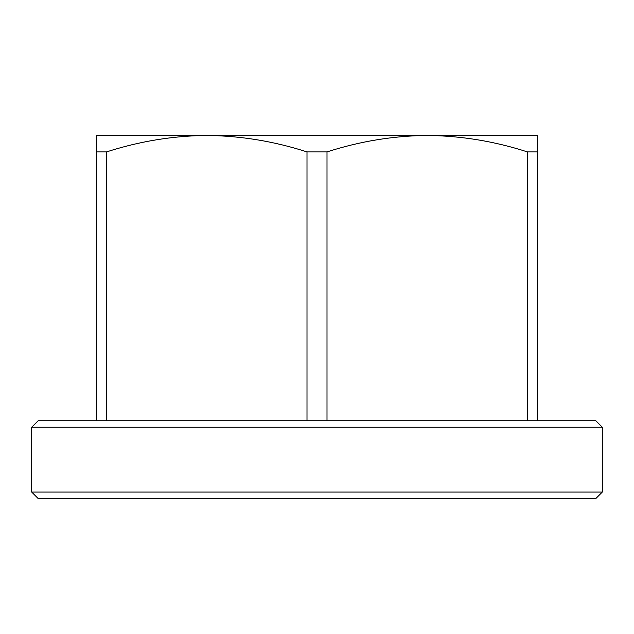 <?xml version="1.0" encoding="UTF-8"?>
<svg xmlns="http://www.w3.org/2000/svg" width="634" height="634" viewBox="0 0 634 634"><rect width="100%" height="100%" fill="white"/><g stroke="black" fill="none" stroke-linecap="round" stroke-linejoin="round"><path stroke-width="0.95" d="M31.7 427.229L38.183 420.746L595.817 420.746L602.3 427.229L31.7 427.229L31.7 492.071L602.3 492.071L595.817 498.554L38.183 498.554L31.7 492.071M327.001 420.746L327.001 151.914C359.882 141.295 393.286 135.803 427.229 135.446L206.739 135.446M327.001 151.914L306.999 151.914L306.999 420.746M537.458 420.746L537.458 151.914L527.456 151.914L527.456 420.746M106.544 420.746L106.544 151.914L96.542 151.914L96.542 420.746M106.544 151.914C139.425 141.295 172.828 135.803 206.771 135.446C240.825 135.819 274.229 141.311 306.999 151.914M537.458 151.914L537.458 135.446L427.229 135.446C461.283 135.819 494.686 141.311 527.456 151.914M206.771 135.446L96.542 135.446L96.542 151.914M602.3 427.229L602.3 492.071"/></g></svg>

